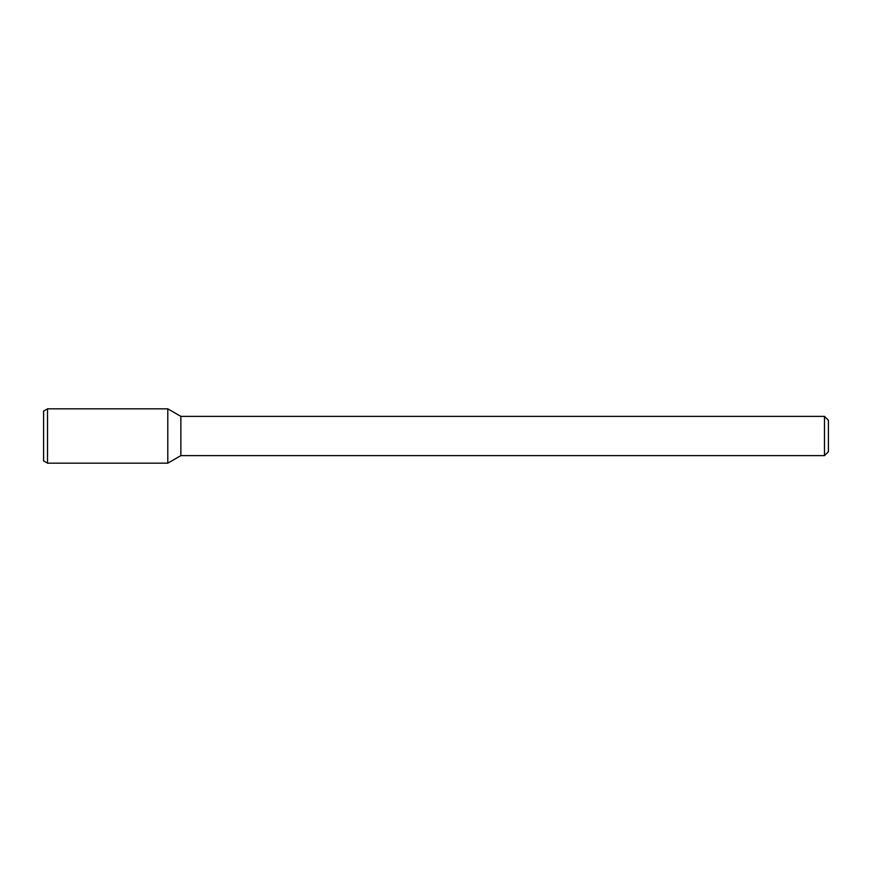 <?xml version="1.0" encoding="UTF-8"?>
<svg xmlns="http://www.w3.org/2000/svg" width="872" height="872" viewBox="0 0 872 872"><rect width="100%" height="100%" fill="white"/><g stroke="black" fill="none" stroke-linecap="round" stroke-linejoin="round"><path stroke-width="1.31" d="M824.476 416.38L824.476 455.62L828.4 451.696L828.4 420.304L824.476 416.38L180.864 416.38L167.795 408.837L47.524 408.837L47.524 463.163L167.795 463.163L167.795 408.837L167.795 463.163L180.864 455.62L180.864 416.38M824.476 455.62L180.864 455.62M47.524 408.837L43.6 411.104L43.6 460.896L47.524 463.163"/></g></svg>
